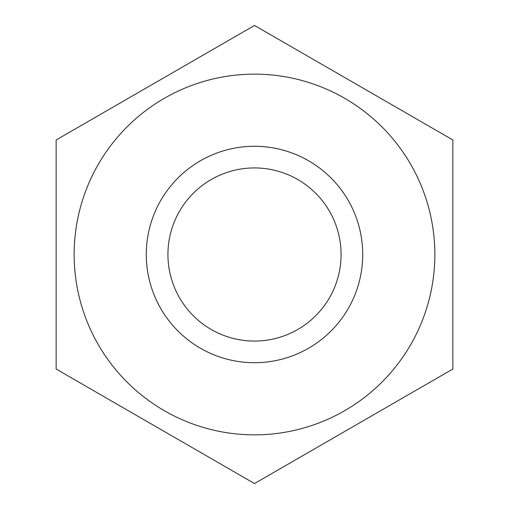 <?xml version="1.0" encoding="UTF-8"?>
<svg xmlns="http://www.w3.org/2000/svg" width="509" height="509" viewBox="0 0 509 509"><rect width="100%" height="100%" fill="white"/><g stroke="black" fill="none" stroke-linecap="round" stroke-linejoin="round"><path stroke-width="0.76" d="M56.136 139.975L56.136 369.025L254.5 483.55L452.864 369.025L452.864 139.975L254.5 25.45L56.136 139.975M434.851 254.5A180.351 180.351 0 0 0 254.5 74.149A180.351 180.351 0 0 0 74.149 254.5A180.351 180.351 0 0 0 254.5 434.851A180.351 180.351 0 0 0 434.851 254.5M362.713 254.5A108.213 108.213 0 0 0 254.5 146.287A108.213 108.213 0 0 0 146.287 254.5A108.213 108.213 0 0 0 254.5 362.713A108.213 108.213 0 0 0 362.713 254.5M167.932 254.5A86.568 86.568 0 0 0 254.5 341.068A86.568 86.568 0 0 0 341.068 254.5A86.568 86.568 0 0 0 254.5 167.932A86.568 86.568 0 0 0 167.932 254.5"/></g></svg>
